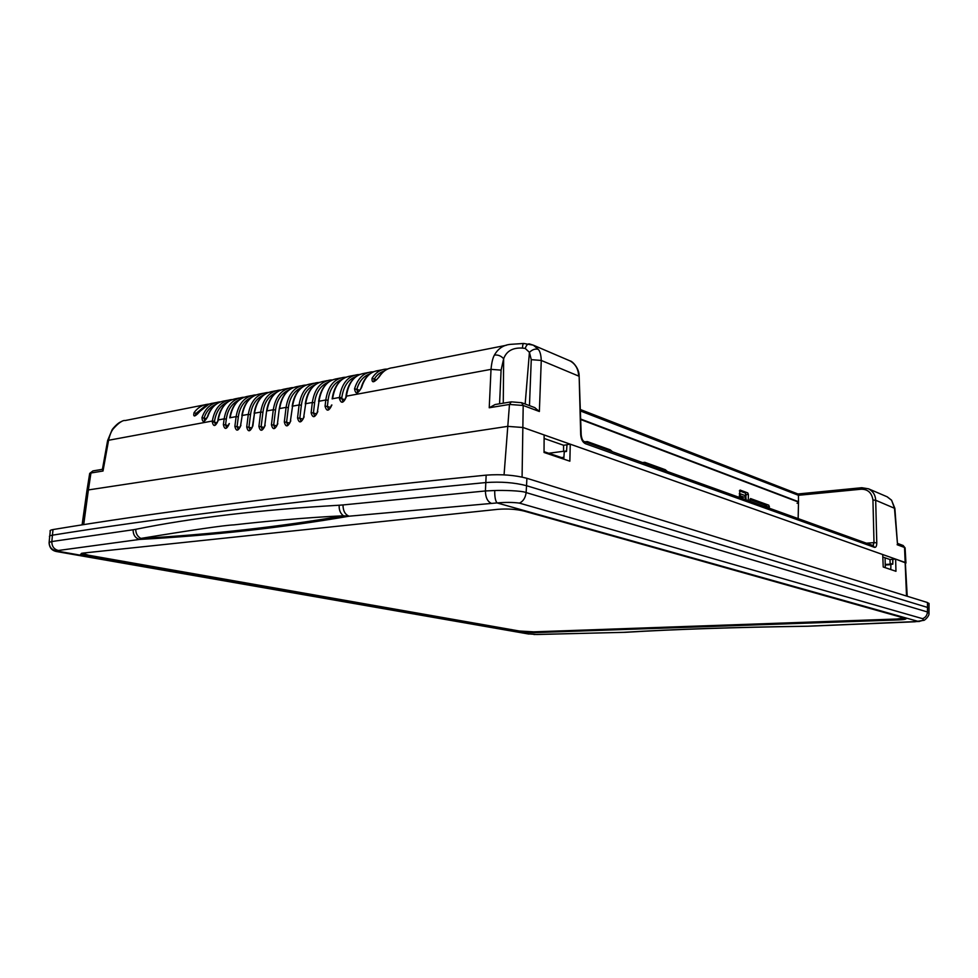 <?xml version="1.0" encoding="UTF-8"?>
<svg xmlns="http://www.w3.org/2000/svg" width="978" height="978" viewBox="0 0 978 978"><rect width="100%" height="100%" fill="white"/><g stroke="black" fill="none" stroke-linecap="round" stroke-linejoin="round"><path stroke-width="1.47" d="M204.512 404.868L125.27 420.516C122.629 420.075 118.668 422.802 113.362 428.706C111.394 431.017 109.793 434.868 108.582 440.271L103.02 471.017L90.942 472.997L88.387 489.929L86.908 490.822L88.387 489.929L507.619 426.371L88.387 489.929L83.705 524.587M885.237 565.003L890.909 564.648L885.237 565.003M905.958 563.047L895.628 559.098L895.958 571.299L883.22 566.995L882.718 554.538L570.26 444.171L569.856 461.188L544.037 452.472L544.135 434.953L523.071 427.508L507.619 426.371L523.071 427.508L905.322 562.521L907.229 596.25M563.78 459.134L564.282 451.75L566.519 451.445L566.983 444.623L570.26 444.171M890.787 569.563L890.921 564.269L892.792 564.159L892.902 559.269L895.628 559.098M928.917 613.365L927.45 611.971C927.12 615.382 925.481 617.607 922.535 618.658L519.465 503.12C513.193 502.252 505.724 502.179 497.068 502.924C495.406 501.017 494.636 496.885 494.734 490.528C502.044 490.186 522.276 490.663 526.127 492.582L526.543 485.699C514.501 482.557 500.907 481.506 485.773 482.557C282.63 502.191 148.766 519.685 52.396 535.186C49.878 535.614 48.961 536.225 49.646 537.008C48.973 536.213 49.89 535.614 52.396 535.186C148.766 519.685 282.63 502.191 485.773 482.557C500.907 481.506 514.501 482.557 526.543 485.699L927.499 607.424L526.543 485.699L526.897 478.303L927.474 602.534L929.039 603.683M929.063 608.56L927.499 607.424L929.063 608.56M135.759 529.318C135.71 533.389 137.397 536.421 140.832 538.426C193.571 529.77 224.61 525.247 233.938 524.88C301.371 517.276 343.254 515.858 343.474 515.822C278.84 526.91 211.297 534.44 140.832 538.426L139.609 539.428C135.282 538.132 133.118 534.917 133.094 529.77L135.759 529.318C191.81 517.875 259.622 509.844 339.183 505.223L342.985 504.941C343.046 510.858 345.087 514.599 349.122 516.201C282.336 527.717 212.507 535.455 139.609 539.428L58.313 550.492L56.773 551.58L527.142 633.756M919.43 621.47L918.428 621.47C922.89 620.688 924.271 619.759 922.535 618.658M527.423 633.805L536.873 634.502L623.426 632.35C673.39 629.257 734.784 627.216 807.583 626.201L918.428 621.47L497.068 502.924L349.122 516.201L343.474 515.822C340.344 513.45 338.914 509.917 339.183 505.223M624.086 632.35L625.761 632.289M806.361 626.275L807.987 626.238L806.361 626.275C735.004 627.289 674.698 629.306 625.455 632.314L533.927 634.502M498.01 509.318C507.448 508.597 516.103 509.183 524.012 511.054L906.117 618.609C906.154 619.27 903.635 619.71 898.562 619.93L533.585 632.656L519.318 631.825L86.846 556.054L80.624 554.208L83.069 553.071L498.01 509.318M81.577 553.303L82.934 553.78M903.684 618.304L905.005 618.072M49.744 536.017L50.233 531.421C49.572 530.614 50.501 530.003 53.008 529.563L51.822 541.543L49.157 542.35C49.255 547.081 51.724 549.954 56.577 550.993L528.902 634.062M914.895 621.727L923.721 620.345C923.904 621.018 929.944 615.944 928.929 612.949M49.646 537.008L49.071 543.034M888.44 568.768L889.149 569M214.035 421.934L214.17 421.163M548.744 453.254L563.572 451.286M797.082 503.279L798.476 503.144M885.078 557.815L885.298 567.705M889.956 559.526L892.755 559.343L892.755 563.756L890.176 563.903L889.956 559.526L882.816 557.032M566.555 450.956L563.572 451.359L563.572 445.259L566.947 444.794L566.898 445.821M563.572 445.259L544.11 438.45M885.224 564.465L892.792 564M897.449 543.621L894.454 508.095L891.606 500.259M511.029 401.897L495.112 404.525L489.232 407.765L491.017 369.354C491.653 362.618 492.778 357.862 494.403 355.087C498.23 348.302 503.866 344.708 511.323 344.293L511.408 344.28M494.403 355.087C497.949 354.635 501.029 355.845 503.658 358.73C506.494 351.053 512.765 347.508 522.46 348.095L525.21 348.412L529.428 352.324L525.162 404.024M525.21 348.412C526.298 345.32 527.643 343.804 529.232 343.865L533.34 345.173L538.34 349.403C540.076 351.395 541.042 355.075 541.262 360.442L539.367 411.493L534.673 407.581M538.34 349.403C535.394 348.51 532.423 349.488 529.428 352.324L531.262 359.659L529.465 405.638M215.918 402.618L213.534 403.083C207.984 403.706 203.4 406.53 199.769 411.53L195.294 415.479L195.955 413.486L204.475 406.591M199.769 411.53C194.842 417.019 192.947 417.386 194.072 412.63L197.593 413.951M227.519 400.32L225.038 400.809C216.847 401.934 211.089 407.166 207.764 416.518L204.573 420.467L204.06 418.119C206.199 411.493 210.184 406.885 216.028 404.293M207.764 416.518C204.316 422.643 202.385 423.009 201.981 417.606L206.456 418.792M218.155 420.43L217.776 420.98C216.529 423.926 215.722 425.112 215.319 424.525L214.5 421.261C216.077 411.506 220.49 405.075 227.752 401.97M218.118 420.723C215.404 426.701 213.448 427.056 212.238 421.799L217.177 422.826M212.238 421.799L212.336 421.029L214.5 421.261M229.011 423.731L228.999 423.853C227.764 426.811 226.933 428.009 226.505 427.423L225.551 424.904L228.4 425.711M229.353 423.584C226.615 429.623 224.622 429.978 223.375 424.672L225.551 424.904L226.321 419.073C227.617 409.648 232.067 403.168 239.671 399.611M240.588 425.454L242.202 415.491L240.576 425.577C239.586 428.291 238.742 429.489 238.033 429.171L237.067 426.628L239.977 427.459M240.943 425.308C238.216 431.335 236.187 431.701 234.867 426.396L237.067 426.628L238.326 416.86C239.622 407.288 244.109 400.748 251.774 397.215M249.965 429.807L248.925 427.227L251.896 428.071M252.52 426.041L254.476 413.217L252.886 425.895C250.123 431.983 248.07 432.349 246.713 426.995L248.925 427.227L250.527 414.599C251.823 404.892 256.346 398.291 264.06 394.782M252.886 425.895L252.507 426.176C251.395 429.11 250.527 430.32 249.916 429.782L249.977 429.807M264.806 425.503L266.578 411.188L264.781 425.638C263.62 428.572 262.74 429.782 262.141 429.281L261.126 426.701L264.158 427.569M265.172 425.357C262.385 431.494 260.295 431.86 258.901 426.457L261.126 426.701L262.923 412.3C264.231 402.459 268.779 395.797 276.554 392.312M277.434 423.841L279.256 408.853L277.41 423.963C276.334 426.811 275.441 428.034 274.708 427.63L273.681 425.039L276.762 425.943M277.813 423.67C274.977 429.868 272.85 430.247 271.432 424.794L273.681 425.039L275.527 409.978C276.847 399.978 281.419 393.254 289.256 389.794M290.405 421.005L292.556 406.151L290.393 421.139C289.745 423.45 288.828 424.684 287.618 424.831L286.578 422.227L289.72 423.156M290.796 420.833C287.911 427.129 285.747 427.508 284.317 421.983L286.578 422.227L288.339 407.606C289.659 397.459 294.268 390.674 302.153 387.239M303.73 416.983L305.686 403.718L303.718 417.117C302.667 419.99 301.713 421.225 300.882 420.846L299.818 418.217L303.021 419.195M304.134 416.811C301.224 423.156 299.023 423.547 297.544 417.973L299.818 418.217L301.371 405.185C302.691 394.892 307.324 388.046 315.271 384.647M317.41 411.714L319.024 401.249L317.398 411.86C316.102 415.002 315.136 416.249 314.488 415.613L313.425 412.985L316.664 413.987M317.838 411.53C314.892 417.936 312.654 418.339 311.126 412.74L313.425 412.985L314.61 402.74C315.943 392.288 320.601 385.381 328.608 382.019M340.809 398.315L340.943 397.484M331.456 405.149L331.432 405.295C330.148 408.462 329.158 409.721 328.461 409.085L327.373 406.457L330.662 407.496M331.884 404.965C328.914 411.42 326.64 411.824 325.063 406.2L327.373 406.457L328.082 400.246C329.415 389.635 334.109 382.667 342.166 379.342M346.334 396.824L345.845 397.361C344.537 400.552 343.522 401.824 342.789 401.176L341.799 397.716C343.412 386.457 348.131 379.427 355.943 376.616M346.31 397.007C343.302 403.511 340.992 403.938 339.378 398.291L345.026 399.635M339.378 398.291L339.464 397.459L341.799 397.716M382.239 369.782L378.437 370.528C370.393 371.567 364.794 377.19 361.615 387.422L361.102 387.863C359.88 390.735 358.681 392.056 357.508 391.799L356.848 389.317C359.134 381.322 363.498 376.163 369.965 373.84M361.615 387.422C357.814 394.195 355.466 394.635 354.562 388.755L359.867 390.332M506.311 345.283L392.655 367.716C387.227 368.266 382.765 371.285 379.256 376.799L378.694 377.264C376.787 379.806 375.161 381.127 373.828 381.237L374.219 379.146L372.105 378.18C375.601 372.691 380.075 369.684 385.515 369.134L387.545 369.073M379.256 376.799C373.963 382.911 371.579 383.376 372.105 378.18M531.262 359.659L541.262 360.442L578.646 376.065C578.389 369.122 575.553 364.085 570.137 360.943L569.318 360.601M580.357 410.943L798.439 495.296L798.513 501.714L580.639 419.024M891.251 499.99L887.083 496.763L868.562 488.829L861.838 487.716L868.562 488.829C873.073 491.274 875.444 495.076 875.689 500.247L876.777 542.827L874.002 542.643L872.938 500.051C871.826 492.802 867.889 489.183 861.141 489.22L798.439 495.296L797.95 493.976L861.801 487.716M798.513 501.714L798.146 518.609M866.41 543.193L874.002 542.643L873.097 545.602M876.777 542.827C876.728 546.054 875.982 547.558 874.515 547.362L585.406 443.694C582.692 442.349 581.128 439.342 580.688 434.684L581.201 435.124M887.083 496.763L886.435 496.482M103.02 471.017L102.409 469.367L107.556 440.882L108.582 440.271L212.336 421.029C214.61 408.413 220.783 401.298 230.857 399.66L232.153 399.586L230.857 399.66M113.362 428.706L112.213 429.538L107.617 440.552M740.248 495.773L743.011 496.775M745.419 497.655L746.067 497.888M740.224 497.044L740.297 493.804L739.307 493.45M746.104 495.932L740.297 493.804M544.037 451.665L561.555 457.594L563.903 457.288M53.008 529.563C149.353 513.572 283.18 495.491 486.164 475.137C501.286 474.049 514.868 475.1 526.897 478.303M746.031 499.844L745.517 493.12L739.368 490.87M748.256 500.638L748.366 494.379L746.128 494.611M748.366 494.379L747.754 492.9L740.028 490.051L739.234 497.399M769.393 508.254L768.83 505.21L750.529 498.56L749.845 501.213M767.192 507.46L766.618 505.418L749.894 499.355M769.417 506.653L767.204 506.861M612.472 451.738L610.223 449.843L587.35 441.591L584.905 441.811M798.5 502.093L580.651 419.513M667.375 471.518L665.333 469.733L644.783 462.313L642.583 462.582M745.383 499.611L745.432 496.983L739.234 497.142M763.879 506.274L766.422 506.641M766.752 507.301L766.776 505.675L749.881 499.562M745.407 498.768L746.055 498.707M82.164 553.193L88.485 555.223L519.391 631.018L533.658 631.849L897.022 619.013L904.516 617.937M906.52 596.03L904.54 547.472L897.132 544.722M521.543 402.667L523.193 405.479L522.081 477.068M534.942 407.679L521.69 402.716L511.311 401.848L509.477 404.452L504.061 474.856M927.474 602.534L927.45 611.971L526.127 492.582C525.455 497.778 523.23 501.298 519.465 503.12M494.734 490.528L485.418 490.956L486.164 475.137M491.054 503.169C487.411 501.396 485.528 497.325 485.418 490.956L342.985 504.941M133.094 529.77L51.822 541.543C51.822 546.347 53.986 549.33 58.313 550.492M86.846 556.054L86.956 554.929M519.318 631.825L519.367 631.006M533.585 632.656L533.621 631.849M898.562 619.93L898.562 618.94M903.061 545.467L905.09 547.839L905.946 562.912M872.938 500.051L875.689 500.247L894.882 508.438M539.367 411.493L523.193 405.479L509.477 404.452L489.232 407.765M499.587 403.78L501.091 370.124L503.658 358.73L503.267 403.18M368.131 372.557L364.452 373.29C354.537 374.855 348.523 382.484 346.395 396.163L491.017 369.354L501.091 370.124M522.46 348.095C522.607 345.173 523.034 343.633 523.768 343.474L533.34 345.173M194.072 412.63C197.715 407.643 202.299 404.831 207.849 404.207L209.06 404.122L207.849 404.207M201.981 417.606C205.307 408.291 211.077 403.07 219.268 401.958L220.515 401.872M239.292 397.997L236.725 398.511C226.651 400.136 220.49 407.276 218.216 419.941L224.145 418.841C226.407 406.139 232.568 398.963 242.63 397.337L243.987 397.264L242.63 397.337M223.375 424.672L224.145 418.841L226.321 419.073M251.26 395.638L248.595 396.163C238.522 397.789 232.373 404.978 230.111 417.74L236.126 416.616C238.375 403.816 244.537 396.603 254.598 394.978L255.992 394.904M234.867 426.396L236.126 416.616L238.326 416.86M263.412 393.242L260.649 393.779C250.588 395.405 244.439 402.643 242.202 415.491L248.314 414.354C250.551 401.457 256.701 394.195 266.749 392.581L268.192 392.508L266.749 392.581M246.713 426.995L248.314 414.354L250.527 414.599M275.759 390.797L272.899 391.371C262.85 392.985 256.713 400.259 254.476 413.217L260.698 412.068C262.923 399.061 269.06 391.75 279.097 390.136L280.6 390.063L279.097 390.136M258.901 426.457L260.698 412.068L262.923 412.3M288.314 388.315L285.344 388.914C275.307 390.515 269.182 397.85 266.97 410.907L273.29 409.733C275.503 396.628 281.615 389.268 291.64 387.667L293.192 387.594L291.64 387.667M271.432 424.794L273.29 409.733L275.527 409.978M279.28 408.718C281.395 395.674 287.63 388.242 297.984 386.408C287.972 388.009 281.86 395.393 279.659 408.547L286.077 407.361C288.278 394.146 294.378 386.75 304.39 385.149L306.004 385.075M284.317 421.983L286.077 407.361L288.339 407.606M314.036 383.242L310.845 383.877C300.845 385.466 294.757 392.899 292.556 406.151L299.097 404.941C301.273 391.628 307.361 384.183 317.349 382.594L319.024 382.52M297.544 417.973L299.097 404.941L301.371 405.185M327.227 380.638L323.914 381.298C313.938 382.887 307.862 390.356 305.686 403.718L312.324 402.484C314.488 389.073 320.564 381.567 330.527 379.99L332.263 379.916L330.527 379.99M311.126 412.74L312.324 402.484L314.61 402.74M318.608 401.432C320.662 388.095 326.86 380.503 337.202 378.669C327.239 380.246 321.187 387.777 319.024 401.249L325.784 399.99C327.936 386.469 333.975 378.914 343.926 377.337L345.723 377.276M325.063 406.2L325.784 399.99L328.082 400.246M354.268 375.295L350.711 376.004C340.772 377.569 334.733 385.149 332.593 398.731L339.464 397.459C341.603 383.816 347.63 376.224 357.557 374.647L359.415 374.598M354.562 388.755C357.752 378.572 363.364 372.948 371.42 371.909L373.376 371.848M384.232 371.029C380.112 372.312 376.774 375.014 374.219 379.146L376.444 379.916M861.838 487.716L861.141 489.22M579.159 376.579L580.688 434.684M585.406 443.694L583.988 441.494M874.515 547.362L873.293 545.663L584.172 441.555C582.692 440.907 581.714 438.706 581.201 434.965L579.147 376.383C579.441 367.887 571.824 360.858 570.137 360.943L533.352 345.185M905.09 547.973L903.195 545.516L897.437 543.352M89.683 473.425L92.947 470.907L89.621 473.841L86.969 490.381M742.767 498.67L742.803 496.8M86.908 490.822L82.103 524.844M929.002 612.974L929.039 603.389M915.31 621.764L807.987 626.238M56.198 551.482C51.956 550.528 49.597 547.839 49.132 543.389M897.474 543.866L894.87 508.34L891.52 500.149L887.242 496.836M523.633 343.474L511.347 344.293M199.536 411.628L208.913 404.183M207.458 416.652C209.94 409.342 214.268 404.427 220.429 401.909M220.539 401.86L219.268 401.958M217.874 420.198C219.475 409.892 224.219 403.022 232.116 399.599M229.769 417.875C231.395 407.545 236.126 400.674 243.987 397.264M256.016 394.892L254.598 394.978M241.847 415.65C243.461 405.222 248.192 398.303 256.053 394.88M254.121 413.376C255.723 402.875 260.454 395.894 268.314 392.459M266.591 411.066C268.18 400.479 272.911 393.449 280.772 390.002M297.984 386.408L301.077 385.797M306.041 385.063L304.39 385.149M292.165 406.322C293.73 395.564 298.437 388.449 306.31 384.953M319.06 382.508L317.349 382.594M305.27 403.902C306.823 393.046 311.53 385.882 319.39 382.374M337.202 378.669L340.637 377.997M345.76 377.264L343.926 377.337M332.165 398.926C333.681 387.887 338.376 380.613 346.224 377.08M359.452 374.574L357.557 374.647M345.931 396.518C347.41 385.32 352.092 377.924 359.99 374.354M361.163 387.643C363.535 379.598 367.814 374.256 373.987 371.591M378.877 376.97C381.86 372.642 384.977 369.916 388.217 368.779M580.309 409.501L797.987 493.988M92.947 470.907L102.409 469.342M112.641 428.963C116.186 424.77 119.12 422.325 121.443 421.616M750.236 501.359L750.248 500.699M766.41 507.179L766.422 506.531"/></g></svg>
